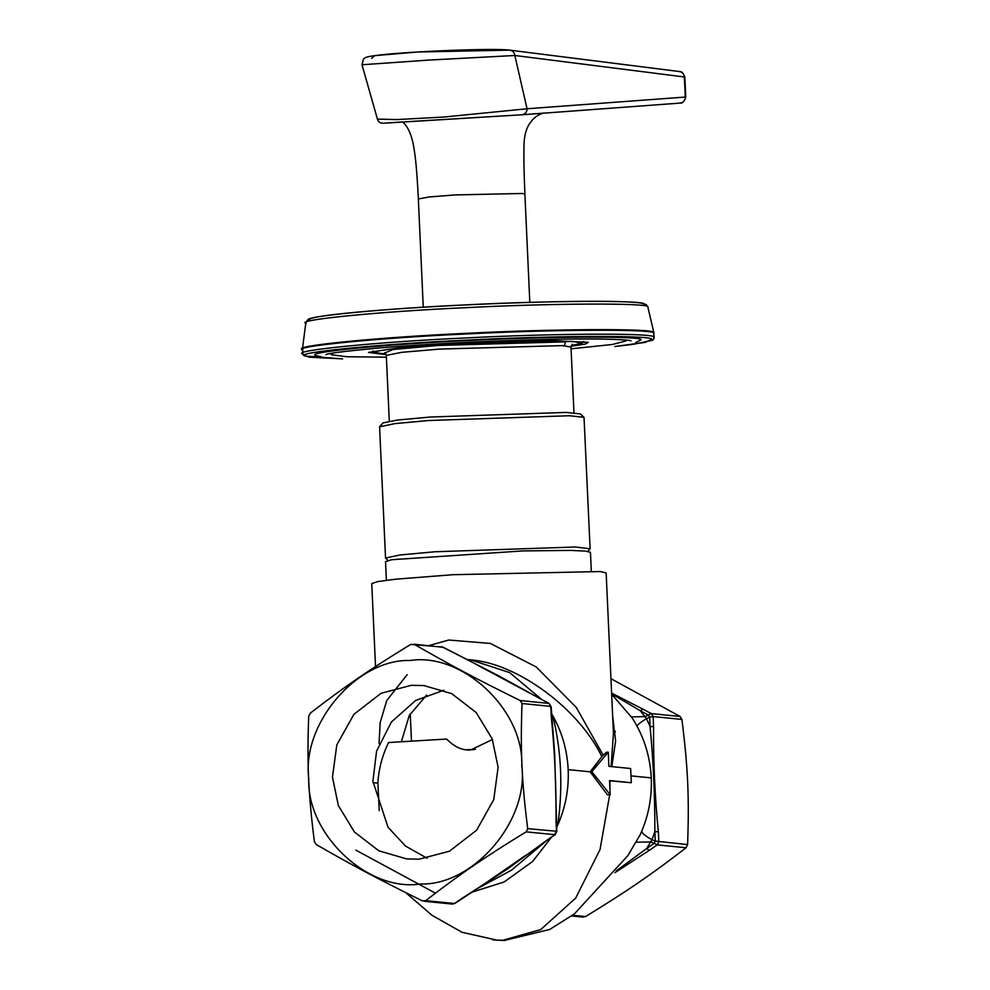 <?xml version="1.0" encoding="UTF-8"?>
<svg xmlns="http://www.w3.org/2000/svg" width="990" height="990" viewBox="0 0 990 990"><rect width="100%" height="100%" fill="white"/><g stroke="black" fill="none" stroke-linecap="round" stroke-linejoin="round"><path stroke-width="1.49" d="M613.429 733.12L606.152 572.95L600.534 571.539L453.074 574.695L395.319 579.224L377.611 581.613L371.757 583.593L375.519 666.53M582.207 916.765L585.585 916.567C627.611 890.827 651.791 874.269 686.033 847.762L687.592 844.581C689.312 797.457 687.951 767.337 681.912 719.433L680.08 716.463L610.954 678.695M410.207 660.491C357.291 658.672 301.517 723.653 308.781 778.66C306.529 834.236 367.896 892.163 420.366 883.996C473.282 885.815 529.056 820.821 521.792 765.815C524.032 710.238 462.677 652.311 410.207 660.491M451.304 651.556C482.947 667.545 512.684 683.335 540.515 698.928L498.601 675.774L442.839 647.076L410.689 644.416C368.676 670.143 344.495 686.701 310.241 713.208L308.694 716.389C306.962 763.513 308.336 793.634 314.375 841.537L316.206 844.507C352.613 865.508 378.155 879.071 422.334 900.851L425.712 900.653C459.966 874.145 484.147 857.575 526.16 831.848L527.707 828.667C521.668 780.776 520.307 750.643 522.027 703.519L520.196 700.549C476.029 678.769 450.475 665.218 414.068 644.205L443.31 647.324M452.306 904.08L454.868 903.412L452.306 904.08L424.128 901.234M526.16 831.848L554.932 834.706L546.925 840.188C520.678 859.666 492.525 878.947 462.491 898.029L462.899 897.918M443.879 690.228L415.651 700.462L391.397 722.007L376.584 751.101L372.896 781.259L388.006 827.195L405.417 845.98L427.148 858.28M419.228 859.159L406.655 858.912L378.836 850.806L354.42 831.996L338.382 805.588L332.454 777.237L336.81 744.888L353.925 714.31L381.125 693.26L411.345 685.315L423.918 685.563L451.737 693.668L476.153 712.491L492.191 738.887L498.118 767.25L493.763 799.586L476.648 830.165L449.448 851.214L419.228 859.159M492.426 739.493L470.634 749.999C462.219 750.482 454.212 746.831 446.626 739.047L388.55 742.537C382.227 755.593 378.675 769.106 377.895 783.102L379.232 810.649M591.834 771.705L610.199 794.723L609.555 780.541L631.298 782.706L630.655 768.512L608.9 766.347L608.256 752.152L591.834 771.705L590.139 771.816L601.833 756.607L606.363 752.264L608.256 752.152M631.298 782.706L609.568 780.825M610.199 794.723L607.501 794.883L590.139 771.816L568.173 769.626C569.003 789.5 565.302 808.459 557.11 826.489L556.64 827.491M496.832 940.178L502.908 940.24L540.738 929.573L575.735 898.029L600.039 849.531L609.704 794.76M609.902 788.399L609.927 780.863M627.586 856.053L640.184 834.756C648.376 816.725 652.063 797.767 651.247 777.893L630.989 775.875M470.943 892.497L504.133 881.979L532.645 861.461L551.492 837.231M613.441 733.293L611.139 766.569M611.82 766.631L615.619 740.928L612.662 716.216M541.679 699.485L509.689 672.631L470.918 659.909C517.473 663.399 578.804 708.692 601.833 756.607M551.467 713.456L552.012 714.409C561.8 731.35 567.196 749.752 568.173 769.626M603.182 755.197L576.341 707.528L536.234 666.963L490.409 643.451L448.73 640.023L429.338 645.48M470.918 659.909L466.476 659.427M556.021 831.204L527.707 828.667M522.027 703.519L550.799 706.39L551.257 716.364C554.746 751.633 556.343 786.704 556.034 821.564L556.491 831.538L554.932 834.706L556.813 831.526L554.672 753.749L551.145 706.575L548.967 703.42L550.799 706.39L550.39 707.256M554.932 834.706L554.92 833.456M549.227 703.506L540.936 699.15M441.639 646.705L451.576 651.655M546.925 840.188L555.266 834.657M488.85 880.791L525.9 855.199M355.88 850.15L435.414 893.166M680.08 716.463L651.296 713.604L648.351 715.04L649.638 717.144L653.128 716.574L681.912 719.433M687.592 844.581L655.269 841.092L654.167 843.332L657.261 844.891L686.033 847.762M614.951 872.635L649.254 850.385L646.656 848.492L616.312 870.915M649.254 850.385L657.261 844.891L658.82 841.723L658.362 831.749L654.848 831.711L655.269 841.092L652.002 839.681L654.848 831.711C654.972 796.418 653.375 761.36 650.071 726.512L646.507 718.678C639.268 723.034 636.199 725.794 637.312 726.969M658.362 831.749C654.86 796.48 653.276 761.409 653.586 726.549L650.071 726.512L649.638 717.144L646.507 718.678L640.394 710.82L648.351 715.04L645.208 716.574L631.496 716.896M653.586 726.549L653.128 716.574L651.296 713.604L642.844 709.112L640.394 710.82L611.647 693.866M636.446 842.193L650.9 841.933L654.167 843.332L646.656 848.492L652.002 839.681C644.379 835.597 641.05 832.479 642.015 830.338M651.247 777.893C650.269 758.031 644.874 739.617 635.085 722.675L632.14 717.886L611.659 694.225M557.085 826.477L558.199 821.997L556.417 822.467M474.668 890.035L511.545 870.16L546.777 840.461M531.185 693.854L474.247 663.387M551.665 718.121L553.497 718.616L551.999 714.409M558.199 821.997C562.84 786.493 561.281 752.041 553.497 718.616M552.581 718.394L551.64 717.502M426.678 695.029L409.254 715.498L401.358 741.77M613.218 728.541L615.396 731.907M467.354 749.987L474.012 749.579L467.354 749.987M475.435 749.257L465.894 749.838M591.302 570.97L590.448 552.333L585.474 551.096L570.772 550.415L522.881 550.91L391.656 559.721L385.531 561.639L386.372 580.276M571.044 346.253L585.152 344.112L588.332 342.354L550.91 340.523L471.067 342.887L400.381 347.601L368.503 352.428L386.187 354.655M333.457 353.022L331.44 354.804L346.748 356.722L386.385 357.204M571.069 348.814L612.426 344.471L625.878 340.981L623.403 339.855M635.753 342.54L641.124 339.793C642.968 335.932 547.482 336.377 467.503 340.597C386.546 344.173 303.138 352.403 315.847 355.558L321.404 356.821M385.952 354.049L374.901 352.601L378.118 351.005L390.691 349.074L434.721 345.275L572.505 341.377L582.083 343.196L571.218 345.634M587.837 551.393L590.114 548.794L575.326 547L434.857 551.764L399.626 555.019L385.543 558.075L388.043 560.464M385.543 558.075L379.591 426.814L394.886 423.609L428.893 420.503L569.361 415.738L584.026 417.31L590.114 548.794M584.026 417.31L580.326 413.931L566.169 412.422L430.576 417.013L397.745 420.007L383.068 422.891L379.69 426.591M387.461 122.884L521.928 114.778L383.452 123.23C380.383 123.379 378.378 122.005 377.425 119.097L361.993 64.758L429.029 60.068L514.825 55.49C514.317 52.086 512.399 50.304 509.083 50.144L417.52 52.012L374.678 55.663L371.609 58.422M680.167 103.071C683.447 102.515 685.154 100.51 685.303 97.057L685.773 97.094C684.214 101.549 682.37 103.542 680.229 103.071L521.928 114.778C525.207 114.221 526.928 112.217 527.064 108.764L443.656 117.055L396.978 119.58L377.425 119.097M678.596 71.528C681.912 71.688 683.83 73.47 684.337 76.873L685.303 97.057L527.064 108.764L514.825 55.49L684.82 77.022C683.273 72.975 681.516 71.156 679.536 71.552L509.887 50.156M585.585 916.567L572.591 915.267M642.844 709.112L611.61 693.074M462.491 898.029L454.484 903.511L425.712 900.653M540.515 698.928L548.967 703.42L520.196 700.549M372.97 782.62L377.895 783.102M644.181 304.091C646.074 300.119 547.854 300.576 465.585 304.908C382.301 308.595 296.505 317.06 309.573 320.302M342.354 358.863L305.217 356.066C291.679 352.712 380.531 343.951 466.785 340.127C551.999 335.635 653.722 335.164 651.754 339.273L645.158 342.392L615.025 346.488M614.765 346.512L633.563 344.297L652.46 340.263L653.833 338.976L653.784 337.046C655.776 332.887 552.804 333.358 466.55 337.912C379.244 341.773 289.29 350.646 302.99 354.049M302.816 350.101C289.105 346.698 379.059 337.825 466.364 333.964C552.618 329.41 655.59 328.94 653.61 333.098L654.192 337.565M654.006 333.618L653.524 332.479C655.516 328.334 552.568 328.804 466.339 333.345C379.059 337.206 289.142 346.079 302.841 349.482M306.219 323.408C292.879 320.092 380.457 311.454 465.473 307.692C549.462 303.262 649.737 302.804 647.807 306.851L653.92 332.937M564.51 345.745L565.426 341.847L438.025 345.461L393.005 349.519L384.937 352.898M384.59 352.7L386.31 355.41L401.668 352.329L439.684 349.086L562.357 345.609L570.982 347.032L572.455 344.173M529.811 302.383L524.898 194.127L522.336 193.483L455.313 194.919L429.066 196.973L418.349 198.965L423.262 307.222M571.663 915.96L583.345 917.124M492.995 939.918L504.207 940.5L549.66 929.474L574.435 913.857L628.044 855.434M497.104 940.191L461.971 932.271L431.826 915.181L405.739 892.634M379.034 743.651L380.172 722.576L386.768 700.512L407.15 674.673M547.284 840.114L507.387 868.997L454.88 903.412M504.64 870.854L512.189 865.594M411.481 741.163L410.231 713.74M648.178 307.284L646.272 304.648L641.718 303.2C635.617 302.16 623.935 301.554 606.672 301.356C572.492 301.047 529.18 302.061 476.722 304.388C422.742 306.888 378.638 309.895 344.433 313.397C327.529 315.154 316.367 316.837 310.947 318.446L307.407 320.104L305.836 322.839L302.445 348.888L303.076 354.903L309.14 357.18L342.627 358.875M625.878 340.981L625.829 340.053M331.093 354.371L331.056 353.442M325.92 354.68L325.908 354.68C326.811 353.504 343.369 351.376 375.557 348.294C407.026 345.609 443.52 343.357 485.038 341.538C532.459 339.521 571.131 338.691 601.054 339.038C619.096 339.434 629.108 340.028 631.076 340.82L631.063 340.82M389.293 421.196L386.31 355.41M573.977 412.805L570.982 347.032M582.083 343.196L583.729 341.401M374.901 352.601L373.106 350.967M680.229 103.071L522.002 114.766M510.036 50.168C494.357 47.941 409.006 51.431 378.576 55.143C363.157 57.036 365.619 57.804 363.417 59.078L361.993 64.758M685.773 97.107L684.82 77.01M524.91 194.127C523.562 161.382 523.883 153.92 524.007 144.008C524.452 134.232 526.754 126.856 530.912 121.857C536.568 113.776 546.245 112.353 543.844 113.095M418.386 198.965C416.629 166.444 415.466 157.62 413.894 147.819C410.652 127.153 402.398 120.755 401.086 122.092"/></g></svg>
